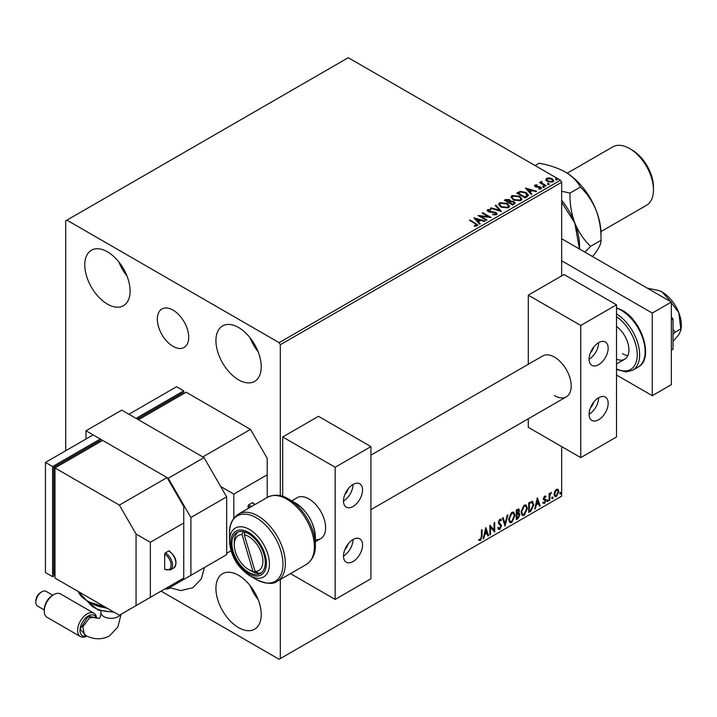 <?xml version="1.0" encoding="UTF-8"?>
<svg xmlns="http://www.w3.org/2000/svg" width="717" height="717" viewBox="0 0 717 717"><rect width="100%" height="100%" fill="white"/><g stroke="black" fill="none" stroke-linecap="round" stroke-linejoin="round"><path stroke-width="1.08" d="M173.012 310.094A22.191 12.807 -120 0 0 161.917 309A22.191 12.807 -120 0 0 158.52 326.773A22.191 12.807 -120 0 0 173.012 346.329A22.191 12.807 -120 0 0 184.108 347.431A22.191 12.807 -120 0 0 187.513 329.65A22.191 12.807 -120 0 0 173.012 310.094M238.582 627.626A32.032 18.499 60 0 1 217.654 599.403A32.032 18.499 60 0 1 222.566 573.734A32.032 18.499 60 0 1 238.582 575.321A32.032 18.499 60 0 1 259.509 603.544A32.032 18.499 60 0 1 254.598 629.212A32.032 18.499 60 0 1 238.582 627.626M258.129 599.529A32.032 18.499 60 0 1 250.036 585.52M107.442 304.125A32.032 18.499 60 0 1 86.515 275.893A32.032 18.499 60 0 1 91.426 250.224A32.032 18.499 60 0 1 107.442 251.81A32.032 18.499 60 0 1 128.37 280.042A32.032 18.499 60 0 1 123.458 305.711A32.032 18.499 60 0 1 107.442 304.125M126.99 276.018A32.032 18.499 60 0 1 118.897 262.019M238.582 379.84A32.032 18.499 60 0 1 217.654 351.608A32.032 18.499 60 0 1 222.566 325.939A32.032 18.499 60 0 1 238.582 327.526A32.032 18.499 60 0 1 259.509 355.757A32.032 18.499 60 0 1 254.598 381.426A32.032 18.499 60 0 1 238.582 379.84M258.129 351.733A32.032 18.499 60 0 1 250.036 337.725M561.671 275.902L561.671 182.288L280.311 344.734L279.119 342.663L560.479 180.227L348.265 57.71L65.713 220.836L65.713 450.733M554.698 491.432L556.428 489.272L558.158 489.433L558.776 491.575L556.428 496.558L555.03 496.693L554.071 494.291L554.698 491.432M557.817 489.155L558.776 491.575M549.15 500.636L549.15 493.592L549.796 493.224L549.796 494.264L551.4 492.418L549.894 495.429L549.796 500.269L549.15 500.636M544.705 496.039L545.942 496.325L545.565 497.15L544.741 496.881L544.122 498.19L545.942 500.583L544.588 503.397L543.262 503.209L543.638 502.339L544.517 502.572L545.296 500.986L543.477 498.593L544.705 496.039L545.942 496.325L545.467 496.047L545.117 496.8M545.565 497.15L544.266 496.603L543.647 497.912L544.122 498.19M543.647 497.912L545.727 499.615L545.942 500.583M543.638 502.339L544.517 502.572M545.144 500.403L543.683 499.561M531.969 501.273L533.851 504.777L530.652 511.32L528.716 512.44L528.716 502.796L532.686 501.443M518.57 508.927L518.929 510.289L518.149 512.789L519.942 514.761L517.97 518.642L516.303 519.601L516.303 509.966L518.83 509.007L519.404 510.558L518.624 513.067L519.332 513.184M505.073 526.09L502.393 517.997L503.092 517.593L505.127 523.733L507.152 515.245L507.851 514.842L505.073 526.09M490.518 534.488L489.881 534.855L489.881 525.22L494.049 529.997L494.049 522.81L494.694 522.442L494.694 532.077L490.518 527.318L490.518 534.488L489.881 534.308M481.421 536.513L481.421 530.105L482.066 529.729L482.066 536.235L480.542 540.493L478.965 540.295L479.288 539.363L480.533 539.516L481.421 536.513M161.092 591.149L279.119 659.29L561.671 496.164L561.671 446.601M280.311 658.6L280.311 579.479M280.311 495.698L280.311 344.734M485.812 527.569L488.591 535.599L487.892 536.002L487.04 533.412L484.692 534.765L483.832 538.35L483.141 538.754L485.812 527.569M499.776 529.388L498.691 529.469L497.903 528.366L498.423 527.578L499.731 528.429L500.896 526.126L498.656 523.625L498.333 522.343L499.821 519.233L500.771 519.171L501.434 519.933L500.932 520.82L499.812 520.228L498.969 521.931L501.542 525.767L499.776 529.388L498.467 529.289M498.835 528.259L499.731 528.429M500.932 520.82L499.337 519.95L498.494 521.653L498.969 521.931M508.604 519.269L511.768 512.332L513.704 512.162L515.021 515.523L511.821 522.433L509.921 522.594L508.604 519.269M521.008 512.108L524.181 505.171L526.117 505.001L527.434 508.353L524.235 515.272L522.334 515.424L521.008 512.108M537.383 497.795L540.161 505.826L539.462 506.229L538.61 503.639L536.262 504.992L535.402 508.577L534.703 508.98L537.383 497.795M547.116 501.129L547.654 500.018L548.191 500.511L547.654 501.622L546.641 500.86M547.654 500.018L548.191 500.511L547.707 500.242L547.179 501.353M552.036 498.288L552.574 497.177L553.112 497.67L552.574 498.781L551.561 498.01M552.574 497.177L553.112 497.67L552.637 497.401L552.099 498.512M560.067 493.654L560.595 492.543L561.133 493.036L560.595 494.147L559.583 493.386M560.595 492.543L561.133 493.036L560.658 492.767L560.12 493.879M545.924 179.877L546.65 178.291L549.383 177.879L552.171 178.766L553.775 180.792L552.959 181.939L547.465 181.482L545.852 179.447M541.774 181.975L542.177 183.256L546.22 185.703L545.574 186.079L539.48 182.557L541.012 182.701L541.129 181.482L541.828 181.32L541.631 182.638M539.955 182.835L541.012 183.256L541.129 181.482L541.129 182.028L541.828 181.867L541.828 181.32M534.541 185.972L534.918 185.067L537.024 184.852L537.176 185.371L535.707 185.47L535.913 186.303L540.708 186.976L541.12 188.777L538.969 189.064L538.772 188.517L540.295 188.383L540.098 187.361L536.441 187.119L535.294 186.689L534.918 185.067L534.479 185.685M535.707 185.47L535.913 186.859L536.621 187.083L536.621 186.537M541.595 188.105L541.12 188.777M538.772 189.073L540.295 188.93L540.098 187.361M527.076 196.754L525.14 197.874L516.796 193.061L520.345 191.358L526.206 192.559L528.438 195.149L527.076 196.754M512.727 205.044L504.383 200.222L505.566 199.541L509.554 199.622L510.549 201.101L513.999 201.576L515.164 203.054L512.727 205.044M510.576 200.885L510.549 201.656L513.999 202.122L513.999 201.576M501.497 211.524L490.473 208.253L491.172 207.849L499.534 210.332L495.232 205.51L495.931 205.107L501.497 211.524M486.942 219.931L486.305 220.298L477.952 215.476L488.349 216.668L482.129 213.074L482.774 212.698L491.118 217.52L480.731 216.346L486.942 219.931M474.322 226.16L476.312 225.873L476.312 225.326L475.057 223.57L469.501 220.361L470.146 219.994L477.746 225.048L477.181 225.81L474.636 226.169L474.322 225.604L476.509 225.165M279.119 342.663L66.905 220.146M473.892 217.825L485.015 221.042L484.316 221.445L480.784 220.397L478.445 221.75L480.256 223.785L479.556 224.188L473.892 217.825M496.415 214.706L492.713 214.733L492.812 214.195L495.51 214.24L495.94 213.621L495.51 214.786L495.268 212.752L489.738 212.142L488.143 211.605L487.157 210.395L487.685 209.615L490.706 209.498L490.724 210.09L488.537 210.117L488.752 211.21L495.922 212.384L497.015 213.836L496.415 214.706M488.537 210.117L488.752 211.757L490.213 212.16L490.213 211.605M500.887 207.096L498.602 204.264L499.632 202.714L507.269 203.368L509.518 206.209L508.461 207.751L500.887 207.096M513.3 199.935L511.006 197.103L512.046 195.553L519.682 196.207L521.931 199.048L520.874 200.59L513.3 199.935M525.462 188.051L536.585 191.269L535.886 191.672L532.355 190.623L530.015 191.977L531.826 194.011L531.127 194.415L525.462 188.051M542.957 186.913L542.796 186.205L544.024 186.295L544.185 187.003L542.957 186.913L542.796 186.205L542.796 186.752L544.024 186.841L544.024 186.295L544.185 187.003M547.878 184.072L547.716 183.364L548.944 183.453L549.105 184.161L547.878 184.072L547.716 183.364L547.716 183.91L548.944 184L548.944 183.453L549.105 184.161M555.899 179.438L555.738 178.73L556.966 178.82L557.127 179.528L555.899 179.438L555.738 178.73L555.738 179.277L556.966 179.367L556.966 178.82L557.127 179.528M560.479 180.227L561.671 182.288M469.985 220.639L470.146 219.994M470.146 220.54L477.692 225.308M475.774 226.043L475.774 225.496M474.448 218.452L484.387 221.401M479.933 223.973L478.445 221.75M475.954 218.963L477.863 221.643L479.655 220.056L475.954 218.963L477.863 221.096L479.655 220.056M477.863 221.643L477.863 221.096M478.956 216.059L488.349 217.215L488.349 216.668M482.604 213.343L482.774 212.698M482.774 213.254L490.123 217.502M486.467 220.2L480.731 216.892L480.731 216.346M495.268 213.299L495.51 214.786L492.812 214.742L492.812 214.195M487.21 210.673L487.685 209.615M487.685 210.171L490.706 210.054L490.706 209.498M488.537 210.664L488.752 211.757L488.537 210.664M490.213 212.16L491.835 212.178L491.835 211.632M491.835 212.178L495.922 212.94L495.922 212.384M495.922 212.94L496.98 214.096M491.1 208.441L491.172 207.849M491.172 208.396L499.534 210.888L499.534 210.332M495.555 205.869L495.931 205.107M495.931 205.654L501.049 211.398M498.62 204.551L499.632 202.714M499.632 203.27L507.269 203.924L507.269 203.368M507.269 203.924L509.5 206.487M499.722 204.748L501.524 207.276L507.582 207.822L508.425 206.245M506.623 203.745L500.52 203.198L499.695 204.453L501.524 206.729L507.582 207.276L508.452 205.967L506.623 203.745M507.582 207.822L507.582 207.276M501.524 207.276L501.524 206.729M504.858 200.5L509.554 200.177L509.554 199.622M509.554 200.177L510.549 201.656M513.999 202.122L515.12 203.314M513.247 204.3L514.08 202.875L513.354 201.943L510.854 201.665L509.411 202.382L512.512 204.73L514.008 203.135M508.882 202.248L509.644 200.894L508.927 200.007L505.879 200.348L508.559 202.445L509.572 201.154M508.559 202.445L508.882 201.701M505.879 200.348L508.559 201.889M512.512 204.73L513.247 203.753M509.411 202.382L512.512 204.175M511.033 197.39L512.046 195.553M512.046 196.1L519.682 196.754L519.682 196.207M519.682 196.754L521.913 199.317M512.135 197.587L513.937 200.115L519.995 200.652L520.829 199.084M519.036 196.575L512.933 196.028L512.108 197.292L513.937 199.559L519.995 200.106L520.865 198.797L519.036 196.575M519.995 200.652L519.995 200.106M513.937 200.115L513.937 199.559M517.271 193.33L520.345 191.905L520.345 191.358M520.345 191.905L526.206 193.115L526.206 192.559M526.206 193.115L528.411 195.427M527.12 196.046L525.561 192.936L520.793 192.004L518.292 193.178L518.292 193.733L524.925 197.56L527.12 196.046L527.264 195.203M518.292 193.178L524.925 197.014L527.3 194.925L527.3 195.472M524.925 197.56L524.925 197.014M526.018 188.679L535.957 191.627M531.503 194.199L530.015 191.977M527.524 189.189L529.433 191.869L531.225 190.283L527.524 189.189L529.433 191.322L531.225 190.283M529.433 191.869L529.433 191.322M534.918 185.613L536.011 185.362M537.024 185.353L537.024 184.852M535.707 186.026L535.913 186.859L535.707 186.026M536.621 187.083L539.551 187.101L539.551 186.554M539.551 187.101L540.708 187.522L540.708 186.976M540.708 187.522L541.532 188.356M540.295 188.93L540.098 187.917L540.295 188.93M542.957 187.46L542.796 186.752M544.024 186.841L544.185 187.558M540.116 182.736L540.116 182.19M541.774 182.521L542.177 183.256M542.177 183.812L545.736 185.981M547.878 184.619L547.716 183.91M548.944 184L549.105 184.717M545.924 180.424L546.65 178.291M546.65 178.847L549.383 178.425L549.383 177.879M549.383 178.425L552.171 179.322L552.171 178.766M552.171 179.322L553.739 181.06M546.892 179.824L548.111 181.67L552.207 182.055L552.735 180.935M551.534 179.142L547.394 178.73L546.847 179.537L548.111 181.114L552.207 181.509L552.78 180.666L551.534 179.142M552.207 182.055L552.207 181.509M548.111 181.67L548.111 181.114M555.899 179.985L555.738 179.277M556.966 179.367L557.127 180.084M481.591 530.006L481.591 535.966L480.067 540.224L480.542 540.493M480.067 540.224L478.49 540.018M485.705 528.026L488.591 535.599M484.692 534.765L484.217 534.488L486.556 533.134L487.04 533.412M484.217 534.488L483.357 538.073L483.832 538.35M485.866 529.863L485.391 529.585L484.495 533.34L486.762 532.579L485.866 529.863L484.97 533.618M489.881 525.283L494.049 529.997M494.219 522.72L494.219 531.763M490.043 534.21L490.043 527.04L490.518 527.318M497.948 527.3L499.256 528.151M500.52 519.081L501.434 519.933M500.959 519.664L500.574 520.336M500.457 520.542L499.337 519.95L500.457 520.542M498.494 521.653L499.364 522.953M498.88 522.675L500.152 523.455M499.677 523.177L501.542 525.767M501.066 525.489L499.301 529.11M502.769 517.782L505.127 523.733M507.224 515.209L504.813 525.292M513.462 512.055L515.021 515.523M514.546 515.245L511.346 522.164L511.821 522.433M511.346 522.164L509.688 522.433M513.103 513.112L511.32 513.031L508.765 518.624L510.074 521.411M514.376 515.89L513.336 513.211L511.795 513.309L509.24 518.902L510.298 521.573L511.795 521.465L514.376 515.89M511.32 513.031L511.795 513.309M508.765 518.624L509.24 518.902M518.929 510.289L519.404 510.558M519.063 513.085L519.942 514.761M519.466 514.492L517.495 518.364L517.97 518.642M517.495 518.364L516.303 519.054M518.588 513.972L516.473 514.385L516.948 518.239L519.296 515.138L518.292 513.999L516.948 514.663L516.948 518.239M518.292 510.674L517.136 509.921L516.473 510.307L516.948 513.668L518.767 510.952L517.611 510.199L516.948 510.585L516.948 513.668M517.961 509.76L517.136 509.921L517.961 509.76M516.473 510.307L516.948 510.585M516.473 514.385L516.948 514.663M517.817 513.722L518.382 513.784M525.875 504.885L527.434 508.353M526.95 508.075L523.751 514.994L524.235 515.272M523.751 514.994L522.101 515.263M525.516 505.951L523.733 505.87L521.178 511.454L522.478 514.241M526.789 508.72L525.749 506.05L524.208 506.139L521.653 511.732L522.711 514.403L524.208 514.295L526.789 508.72M523.733 505.87L524.208 506.139M521.178 511.454L521.653 511.732M532.435 501.335L533.376 504.499L530.177 511.042L530.652 511.32M530.177 511.042L528.716 511.884M533.376 504.499L533.851 504.777M532.041 502.411L531.145 502.106L528.877 503.146L528.877 510.8L529.361 511.078L531.763 509.437L533.206 505.144L531.629 502.375L529.361 503.415L529.361 511.078M528.877 503.146L529.361 503.415M531.145 502.106L531.817 502.232M537.275 498.252L540.161 505.826M536.262 504.992L535.787 504.714L538.126 503.361L538.61 503.639M535.787 504.714L534.927 508.299L535.402 508.577M537.436 500.09L536.952 499.812L536.065 503.567L538.333 502.805L537.436 500.09L536.54 503.845M545.09 496.872L544.266 496.603L545.09 496.872M544.445 498.817L545.252 499.337M545.467 500.305L544.113 503.119L544.588 503.397M544.113 503.119L542.787 502.931M543.154 502.061L544.042 502.294M543.208 499.283L544.463 500.072M547.179 499.74L547.707 500.242M549.312 493.502L549.796 494.264M550.79 492.534L551.095 493.341M549.643 494.174L549.894 495.429M549.419 495.151L549.312 499.991L549.796 500.269M552.099 496.899L552.637 497.401M558.301 491.297L555.953 496.281L556.428 496.558M555.953 496.281L554.806 496.522M557.145 489.971L555.953 489.863L554.241 493.654L555.191 495.59M558.14 491.952L557.396 490.069L556.428 490.132L554.716 493.932L555.406 495.77L556.428 495.698L558.14 491.952M555.953 489.863L556.428 490.132M554.241 493.654L554.716 493.932M560.12 492.274L560.658 492.767M561.671 238.734L671.354 302.054L671.354 384.653L652.273 395.667L616.512 375.018M561.671 260.764L652.273 313.069L652.273 395.667M671.354 302.054L652.273 313.069M86.47 635.988L80.098 629.221L88.352 615.939A11.804 6.811 120 0 0 80.053 629.329A11.804 6.811 120 0 0 86.56 636.024M100.909 611.009L100.909 612.488C100.631 615.993 100.111 617.964 99.322 618.404L94.348 617.328L89.5 617.937L82.805 626.918L84.427 634.966C93.291 639.689 101.626 640.003 109.441 635.925L117.839 627.052L121.101 614.236M44.239 611.126L44.239 609.746A11.804 6.811 -60 0 1 52.583 595.289L53.775 594.608A13.489 7.788 120 0 0 44.239 611.126A13.489 7.788 120 0 0 47.035 617.301L80.412 636.571A13.489 7.788 -60 0 1 78.35 625.762A13.489 7.788 -60 0 1 87.16 613.877A13.489 7.788 -60 0 1 93.9 613.214A13.489 7.788 -60 0 1 96.643 618.251M93.9 613.214L60.524 593.936A13.489 7.788 120 0 0 53.775 594.608L52.583 595.289M35.85 602.199L35.85 600.828A6.811 3.935 -60 0 1 40.663 592.484L41.855 591.803A8.496 4.902 120 0 0 35.85 602.199A8.496 4.902 120 0 0 37.607 606.089L44.239 609.916M52.735 595.209L46.103 591.382A8.496 4.902 120 0 0 41.855 591.803L40.663 592.484M96.329 618.153A11.804 6.811 120 0 0 88.352 615.939L96.293 618.144M119.363 615.24L54.985 578.072L54.985 467.941L119.363 505.109L136.06 534.022L150.364 542.276L150.364 597.342L119.363 615.24M119.363 505.109L167.052 477.576L102.674 440.408L54.985 467.941L53.793 467.251L99.098 441.098L100.29 441.789L100.29 439.028L52.601 466.561L45.449 462.429L93.138 434.905L100.29 439.028M165.385 569.397A1.013 0.583 -60 0 1 164.668 568.984A9.106 5.252 -120 0 0 171.103 565.265A9.106 5.252 -120 0 0 164.668 554.116L164.668 568.984M164.668 554.116A1.013 0.583 -60 0 1 165.385 552.879L168.719 550.952A1.013 0.583 -60 0 1 169.23 550.898C176.283 557.073 177.798 562.755 173.783 567.972A10.119 5.844 -120 0 0 175.333 559.86A10.119 5.844 -120 0 0 168.719 550.952M150.364 597.342L183.74 578.072L183.74 523.007L150.364 542.276M183.74 523.007L183.74 506.489L167.052 477.576M136.06 605.605L136.06 534.022M53.793 467.251L53.793 574.631L54.985 575.321L52.601 576.692L52.601 466.561M45.449 462.429L45.449 572.56L52.601 576.692M86.766 636.122A13.489 7.788 -60 0 1 80.412 636.571M590.494 407.695A6.74 3.89 120 0 0 593.649 402.228M590.494 352.63A6.74 3.89 120 0 0 593.649 347.162M370.922 455.143L542.715 355.955A23.607 13.632 60 0 1 554.519 357.12A23.607 13.632 60 0 1 569.934 377.922A23.607 13.632 60 0 1 566.313 396.842A23.607 13.632 60 0 1 554.519 395.667M598.623 342.672A13.489 7.788 -60 0 1 605.372 342A13.489 7.788 -60 0 1 607.442 352.809A13.489 7.788 -60 0 1 598.623 364.693A13.489 7.788 -60 0 1 591.884 365.365A13.489 7.788 -60 0 1 589.813 354.557A13.489 7.788 -60 0 1 598.623 342.672A13.489 7.788 -60 0 1 589.087 359.19M598.623 419.759A13.489 7.788 120 0 0 607.442 407.874A13.489 7.788 120 0 0 605.372 397.066A13.489 7.788 120 0 0 598.623 397.738A13.489 7.788 120 0 0 589.813 409.622A13.489 7.788 120 0 0 591.884 420.431A13.489 7.788 120 0 0 598.623 419.759M589.087 414.256A13.489 7.788 120 0 0 598.623 397.738M580.743 457.616L580.743 325.464L616.512 304.815L616.512 436.967L580.743 457.616L528.286 427.332L528.286 418.791M580.743 325.464L528.286 295.171L528.286 364.281M528.286 295.171L564.055 274.521L616.512 304.815M261.535 572.668A23.607 13.632 60 0 1 258.443 573.188L255.144 571.485A20.228 11.678 -120 0 0 261.822 554.34A20.228 11.678 -120 0 0 244.255 534.765L245.115 532.157M255.915 571.879L256.238 572.964A23.607 13.632 60 0 1 250.986 570.911L248.602 569.531A20.228 11.678 -120 0 0 252.94 571.261L256.238 572.964A23.607 13.632 60 0 0 258.443 573.188M243.018 531.629L242.05 534.55L252.94 571.261M242.05 534.55A20.228 11.678 -120 0 0 234.289 544.759A20.228 11.678 -120 0 0 248.602 569.531M234.289 544.759L234.289 541.998A23.607 13.632 60 0 1 238.053 531.987M255.144 571.485L244.255 534.765M244.049 531.844L244.605 533.726M616.512 359.181A20.228 11.678 -120 0 0 624.722 359.226A20.228 11.678 -120 0 0 628.155 344.241A20.228 11.678 -120 0 0 616.512 326.432M622.473 353.678A20.228 11.678 -120 0 0 627.859 355.578M248.602 533.744A23.607 13.632 60 0 1 264.017 554.546A23.607 13.632 60 0 1 260.405 573.457A23.607 13.632 60 0 1 248.602 572.291A23.607 13.632 60 0 1 233.177 551.49A23.607 13.632 60 0 1 236.798 532.57A23.607 13.632 60 0 1 248.602 533.744M315.363 537.508C314.261 522.783 307.62 511.266 295.413 502.949L288.637 499.041A37.795 21.815 60 0 1 315.363 545.323L315.363 537.508A28.214 16.285 -120 0 0 295.413 502.949L288.637 499.041C281.458 494.631 274.432 494.04 267.566 497.284L238.546 514.044A38.781 22.388 60 0 1 257.932 515.962A38.781 22.388 60 0 1 283.269 550.136A38.781 22.388 60 0 1 277.318 581.209L306.347 564.458A38.781 22.388 -120 0 0 312.289 533.376A38.781 22.388 -120 0 0 286.952 499.211A38.781 22.388 -120 0 0 267.566 497.284M277.318 581.209C273.213 584.597 266.186 584.014 256.247 579.453L249.471 575.545C237.273 567.237 230.623 555.72 229.521 540.994A28.214 16.285 60 0 1 249.471 529.478A28.214 16.285 60 0 1 269.422 564.028A28.214 16.285 60 0 1 249.471 575.545L256.247 579.453A37.795 21.815 -120 0 0 282.964 564.028A37.795 21.815 -120 0 0 256.247 517.746A37.795 21.815 -120 0 0 229.521 533.17C229.297 524.745 232.299 518.364 238.546 514.044M167.052 587.707L168.244 588.397L190.901 575.321L190.901 517.495L168.244 478.266L85.986 430.774L121.747 410.124L204.013 457.616L226.662 496.845L190.901 517.495M190.901 575.321L226.662 554.671L226.662 496.845M168.244 478.266L204.013 457.616M85.986 430.774L85.986 439.028M647.227 288.126L659.147 290.627L662.293 292.151L669.786 300.54L669.248 300.844M669.786 300.54L678.811 312.702L680.8 328.924L675.342 332.07L673.021 329.578M680.8 328.924L680.863 330.376L678.811 334.722L673.021 341.391M673.021 334.436L675.342 332.07M659.299 290.699A26.977 15.577 60 0 1 659.434 290.743A26.977 15.577 60 0 1 662.293 292.151A26.977 15.577 60 0 1 678.811 312.702A26.977 15.577 60 0 1 681.15 328.359L680.872 330.295M671.354 316.959L673.021 319.029L671.354 319.997M673.021 319.029L673.021 349.233L671.354 350.201M344.904 549.482A6.74 3.89 120 0 0 348.059 544.024M344.904 494.416A6.74 3.89 120 0 0 348.059 488.958M291.595 500.932L297.125 497.741A23.607 13.632 60 0 1 308.928 498.915A23.607 13.632 60 0 1 324.344 519.717A23.607 13.632 60 0 1 320.723 538.628A23.607 13.632 60 0 1 315.363 539.686M353.033 484.459A13.489 7.788 -60 0 1 359.782 483.796A13.489 7.788 -60 0 1 361.843 494.596A13.489 7.788 -60 0 1 353.033 506.489A13.489 7.788 -60 0 1 346.293 507.152A13.489 7.788 -60 0 1 344.223 496.343A13.489 7.788 -60 0 1 353.033 484.459A13.489 7.788 -60 0 1 343.497 500.977M353.033 561.554A13.489 7.788 120 0 0 361.843 549.661A13.489 7.788 120 0 0 359.782 538.852A13.489 7.788 120 0 0 353.033 539.525A13.489 7.788 120 0 0 344.223 551.409A13.489 7.788 120 0 0 346.293 562.218A13.489 7.788 120 0 0 353.033 561.554M343.497 556.042A13.489 7.788 120 0 0 353.033 539.525M335.153 599.412L335.153 467.251L370.922 446.601L370.922 578.762L335.153 599.412L290.475 573.618M335.153 467.251L282.695 436.967L282.695 496.352M282.695 436.967L318.465 416.317L370.922 446.601M169.929 587.806L168.853 588.048M167.706 588.083L166.72 587.895M250.511 429.393L186.124 392.226L138.444 419.759L202.821 456.926L250.511 429.393L267.199 458.306L267.199 474.824L233.814 494.094L233.814 518.266M250.054 507.394A9.106 5.252 -120 0 0 248.127 505.933L248.127 508.514M248.127 505.933A1.013 0.583 -60 0 1 248.835 504.696L252.178 502.769A1.013 0.583 -60 0 1 252.68 502.716L255.019 504.526M267.199 497.499L267.199 474.824M231.026 550.773L226.662 553.291M220.702 486.52L233.814 494.094M137.252 419.069L182.548 392.916L183.74 393.606L183.74 390.846L136.06 418.378L128.908 414.256L176.588 386.723L183.74 390.846M170.225 587.94A13.489 7.788 -60 0 1 165.044 588.863M166.631 587.949A11.804 6.811 120 0 0 167.85 588.164M168.692 588.137A11.804 6.811 120 0 0 170.019 587.841M632.009 149.943L629.625 148.562L632.009 149.943A30.347 17.522 60 0 1 653.465 187.11L653.465 189.862A33.717 19.467 -120 0 0 629.625 148.562L629.625 148.562A33.717 19.467 -120 0 0 612.766 146.895L567.237 173.182M600.954 231.591L646.483 205.304A33.717 19.467 -120 0 0 653.465 189.862M561.671 202.355L574.756 222.888L579.497 249.032M561.671 200.213A50.584 29.2 60 0 1 574.756 222.888A50.584 29.2 60 0 1 579.551 246.307L579.551 249.059M584.92 252.16L590.62 246.307C583.943 240.016 578.655 232.209 574.756 222.888C571.341 213.424 569.746 203.485 569.97 193.088L561.671 191.242M535.061 165.555L539.067 163.243C549.016 164.982 557.745 167.886 565.247 171.972A50.584 29.2 60 0 1 596.221 210.502A50.584 29.2 60 0 1 601.007 233.912L601.007 240.303C601.258 242.884 599.654 246.711 596.221 251.801L592.547 256.561M565.247 171.972C572.327 176.31 577.364 181.347 580.358 187.083C587.035 193.375 592.323 201.181 596.221 210.502C599.636 219.967 601.231 229.906 601.007 240.303L590.62 246.307M580.358 187.083L569.97 193.088M475.783 223.794L475.783 223.247M505.566 200.088L505.566 199.541M518.059 192.882L518.059 192.326M525.615 197.166L525.615 196.61M537.884 187.074L537.884 186.528M544.167 185.076L544.167 184.52M481.591 535.966L482.066 536.235M516.796 514.197L517.271 514.474M529.298 502.895L529.782 503.173M549.312 497.625L549.796 497.903M88.352 615.939L89.5 617.937M100.909 612.488A10.119 5.844 0 0 0 103.866 616.62A10.119 5.844 0 0 0 118.171 616.62A10.119 5.844 0 0 0 120.447 614.612M78.189 591.471A33.717 19.467 0 0 0 103.311 605.973M93.004 604.117A26.977 15.577 0 0 0 106.645 607.891M88.487 602.092A23.607 13.632 0 0 0 113.08 611.61M165.385 552.879A10.119 5.844 60 0 1 171.99 561.787A10.119 5.844 60 0 1 170.44 569.898L173.783 567.972M616.512 313.912A33.717 19.467 60 0 1 637.96 343.658A33.717 19.467 60 0 1 632.654 370.223L626.174 371.944L616.512 369.47M616.512 368.87A32.032 18.499 -120 0 0 637.252 354.781A32.032 18.499 -120 0 0 616.512 316.744M616.512 307.763L622.123 310.237C642.342 320.84 654.101 359.172 638.139 367.05A33.717 19.467 -120 0 0 643.31 340.037A33.717 19.467 -120 0 0 621.281 310.318A33.717 19.467 -120 0 0 616.512 308.122M248.602 532.417A25.229 14.564 -120 0 0 230.757 542.715A25.229 14.564 -120 0 0 248.602 573.618A25.229 14.564 -120 0 0 266.437 563.311A25.229 14.564 -120 0 0 248.602 532.417M248.835 504.696A10.119 5.844 60 0 1 251.335 506.659M254.669 504.732A10.119 5.844 -120 0 0 252.178 502.769M488.223 210.547L488.223 211.094M508.452 205.967L508.452 206.514M499.695 204.453L499.695 204.999M509.644 200.894L509.644 201.45M514.08 202.875L514.08 203.422M520.865 198.797L520.865 199.353M512.108 197.292L512.108 197.838M535.5 185.766L535.5 186.321M540.573 187.988L540.573 188.544M552.78 180.666L552.78 181.213M546.847 179.537L546.847 180.084M500.394 520.183L499.919 519.906M513.336 513.211L512.861 512.942M510.298 521.573L509.823 521.295M525.749 506.05L525.265 505.772M522.711 514.403L522.236 514.134M545.27 496.89L544.795 496.612M544.481 498.924L544.006 498.647M543.916 502.59L543.441 502.312M544.974 500.26L544.499 499.982M557.396 490.069L556.912 489.792M555.406 495.77L554.931 495.492M114.182 612.246L98.157 610.095L88.308 601.993M108.07 608.715L90.172 602.934M104.861 606.869L87.662 601.635L78.09 591.408M164.883 569.45L170.44 569.898M624.722 359.226L616.512 363.967M315.363 541.729L320.723 538.628M370.922 509.653L566.313 396.842M632.654 370.223L638.139 367.05M229.521 540.994L229.521 533.17M306.347 564.458C312.585 560.129 315.588 553.757 315.363 545.323M204.462 567.488L201.289 578.879L192.891 587.743L180.818 590.575L169.562 587.635"/></g></svg>
